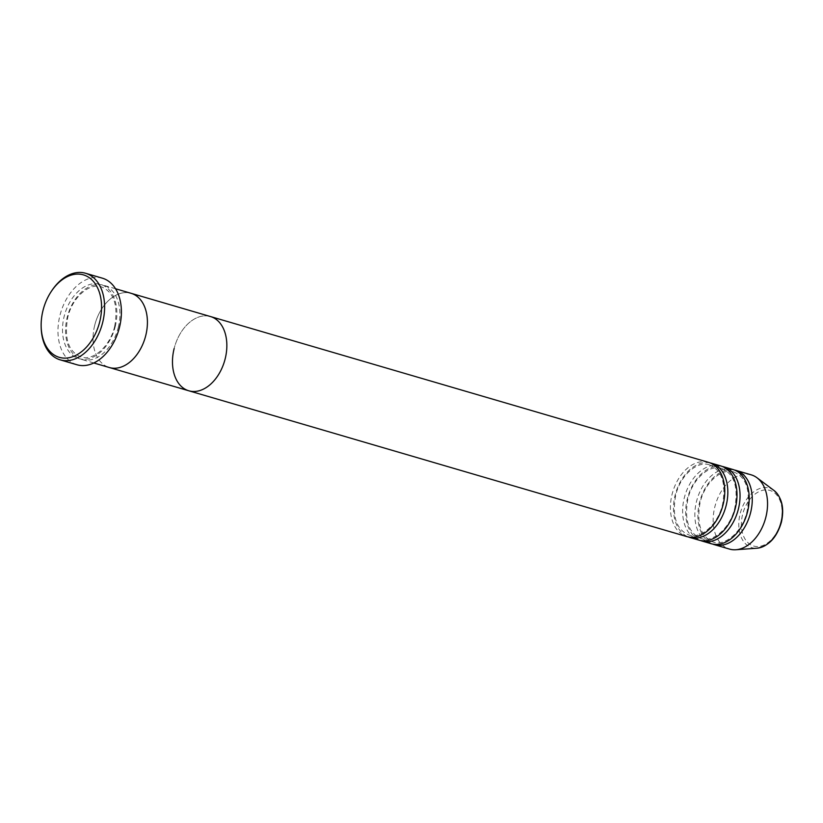 <?xml version="1.0" encoding="UTF-8"?>
<svg xmlns="http://www.w3.org/2000/svg" width="823" height="823" viewBox="0 0 823 823"><rect width="100%" height="100%" fill="white"/><g stroke="black" fill="none" stroke-linecap="round" stroke-linejoin="round"><path stroke-width="0.62" stroke-dasharray="4.12 3.09" d="M41.171 327.091A45.111 30.307 106.3 0 1 43.115 310.549A45.111 30.307 106.3 0 1 51.859 290.581M118.255 327.523A38.671 25.976 -73.7 0 0 103.605 285.262A38.671 25.976 -73.7 0 0 67.229 317.215A38.671 25.976 -73.7 0 0 81.878 359.486A38.671 25.976 -73.7 0 0 118.255 327.523M94.717 325.27A38.671 25.976 -73.7 0 0 109.366 367.531A38.671 25.976 106.3 0 1 94.717 325.27A38.671 25.976 106.3 0 1 131.104 293.307A38.671 25.976 -73.7 0 0 94.717 325.27M102.361 278.174A45.111 30.307 -73.7 0 0 59.925 315.466A45.111 30.307 -73.7 0 0 77.012 364.774M709.961 462.855A38.671 25.976 -73.7 0 0 675.138 495.189A38.671 25.976 -73.7 0 0 688.275 536.935M708.459 462.331A38.671 25.976 -73.7 0 0 672.082 494.294A38.671 25.976 -73.7 0 0 686.721 536.555M722.183 466.425A38.671 25.976 -73.7 0 0 687.349 498.769A38.671 25.976 -73.7 0 0 700.496 540.516M720.681 465.911A38.671 25.976 -73.7 0 0 684.294 497.874A38.671 25.976 -73.7 0 0 698.943 540.135M734.404 470.005A38.671 25.976 -73.7 0 0 699.571 502.349A38.671 25.976 -73.7 0 0 712.708 544.096M732.892 469.491A38.671 25.976 -73.7 0 0 696.515 501.454A38.671 25.976 -73.7 0 0 711.165 543.715M751.224 474.85A38.671 25.976 -73.7 0 0 714.848 506.814A38.671 25.976 -73.7 0 0 729.497 549.085M210.523 316.557A38.671 25.976 -73.7 0 0 174.147 348.52A38.671 25.976 106.3 0 1 210.523 316.557M188.796 390.781A38.671 25.976 106.3 0 1 174.147 348.52M115.199 326.628A38.671 25.976 -73.7 0 0 99.099 284.007A38.671 25.976 -73.7 0 0 64.173 316.33A38.671 25.976 -73.7 0 0 80.273 358.951A38.671 25.976 -73.7 0 0 115.199 326.628M780.852 522.08A28.959 19.454 106.3 0 1 754.691 546.297A28.959 19.454 106.3 0 1 742.634 514.375A28.959 19.454 106.3 0 1 768.795 490.158A28.959 19.454 106.3 0 1 780.852 522.08M773.929 490.426A31.037 20.853 -73.7 0 0 740.134 513.768A31.037 20.853 -73.7 0 0 757.016 548.211M114.644 326.546C118.399 305.405 114.006 292.186 101.476 286.867C89.635 282.567 72.414 297.124 67.784 317.297C64.029 338.438 68.412 351.668 80.952 356.976C92.793 361.276 110.015 346.72 114.644 326.546M93.801 362.974L81.878 359.486M115.529 288.75L103.605 285.262M709.385 464.841C697.544 460.541 680.312 475.097 675.693 495.271C671.928 516.412 676.321 529.631 688.861 534.95C700.692 539.25 717.923 524.693 722.553 504.52C726.308 483.379 721.915 470.149 709.385 464.841M721.596 468.421C709.765 464.11 692.534 478.667 687.905 498.841C684.15 519.992 688.542 533.211 701.073 538.52C712.913 542.83 730.145 528.273 734.764 508.1C738.529 486.959 734.137 473.729 721.596 468.421M733.818 472.001C721.977 467.69 704.755 482.247 700.126 502.421C696.371 523.562 700.764 536.791 713.294 542.1C725.135 546.41 742.356 531.853 746.986 511.68C750.741 490.529 746.358 477.309 733.818 472.001"/><path stroke-width="1.23" d="M43.012 310.384A42.971 28.867 -73.7 0 0 41.15 326.145A42.971 28.867 -73.7 0 0 66.406 358.077A42.971 28.867 -73.7 0 0 99.706 321.834A42.971 28.867 -73.7 0 0 88.411 277.125A42.971 28.867 -73.7 0 0 51.335 291.373A42.971 28.867 -73.7 0 0 43.012 310.384M51.335 291.373L51.859 290.581A45.111 30.307 106.3 0 1 85.561 273.257A45.111 30.307 106.3 0 1 102.649 322.565A45.111 30.307 106.3 0 1 60.213 359.857A45.111 30.307 106.3 0 1 41.171 327.091L41.15 326.145M174.147 348.52A38.671 25.976 -73.7 0 0 188.796 390.781L109.366 367.531A38.671 25.976 -73.7 0 0 145.743 335.568A38.671 25.976 -73.7 0 0 131.104 293.307A38.671 25.976 106.3 0 1 145.743 335.568A38.671 25.976 106.3 0 1 109.366 367.531L93.801 362.974M60.213 359.857L77.012 364.774A45.111 30.307 -73.7 0 0 119.448 327.482A45.111 30.307 -73.7 0 0 102.361 278.174L85.561 273.257M688.275 536.935A38.671 25.976 -73.7 0 0 689.777 537.45A38.671 25.976 -73.7 0 0 726.164 505.487A38.671 25.976 -73.7 0 0 711.514 463.226A38.671 25.976 -73.7 0 0 709.961 462.855M188.796 390.781A38.671 25.976 -73.7 0 0 225.173 358.818A38.671 25.976 106.3 0 1 188.796 390.781L686.721 536.555A38.671 25.976 -73.7 0 0 723.108 504.602A38.671 25.976 -73.7 0 0 708.459 462.331L210.523 316.557A38.671 25.976 106.3 0 1 225.173 358.818A38.671 25.976 -73.7 0 0 210.523 316.557L115.529 288.75M700.496 540.516A38.671 25.976 -73.7 0 0 701.998 541.03A38.671 25.976 -73.7 0 0 738.375 509.067A38.671 25.976 -73.7 0 0 723.726 466.806A38.671 25.976 -73.7 0 0 722.183 466.425M689.777 537.45L698.943 540.135A38.671 25.976 -73.7 0 0 735.32 508.172A38.671 25.976 -73.7 0 0 720.681 465.911L711.514 463.226M712.708 544.096A38.671 25.976 -73.7 0 0 714.22 544.61A38.671 25.976 -73.7 0 0 750.597 512.647A38.671 25.976 -73.7 0 0 735.947 470.386A38.671 25.976 -73.7 0 0 734.404 470.005M701.998 541.03L711.165 543.715A38.671 25.976 -73.7 0 0 747.541 511.752A38.671 25.976 -73.7 0 0 732.892 469.491L723.726 466.806M714.22 544.61L729.497 549.085A38.671 25.976 -73.7 0 0 735.875 549.743A38.671 25.976 -73.7 0 0 765.874 517.122A38.671 25.976 -73.7 0 0 756.954 477.741A38.671 25.976 -73.7 0 0 751.224 474.85L735.947 470.386M773.929 490.426C781.973 497.493 784.463 508.079 781.408 522.163C776.861 537.522 768.733 546.205 757.016 548.211A31.037 20.853 -73.7 0 0 781.089 522.029A31.037 20.853 -73.7 0 0 773.929 490.426L756.954 477.741M757.016 548.211L735.875 549.743"/></g></svg>
